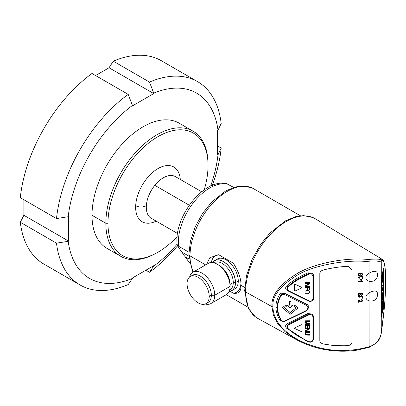 <?xml version="1.0" encoding="UTF-8"?>
<svg xmlns="http://www.w3.org/2000/svg" width="406" height="406" viewBox="0 0 406 406"><rect width="100%" height="100%" fill="white"/><g stroke="black" fill="none" stroke-linecap="round" stroke-linejoin="round"><path stroke-width="0.61" d="M359.437 293.365L359.391 292.909L358.046 293.746L357.869 294.599L358.539 295.741L359.853 295.649L361.32 293.355L361.792 293.518L361.99 294.147L361.771 294.786L361.127 295.101L361.173 295.583L361.878 295.34L362.355 294.817L362.36 293.401L361.274 292.873L360.295 293.477L359.533 295.258L358.782 295.314L358.402 294.517L358.884 293.558L359.437 293.365L359.386 292.888L358.046 293.731L357.874 294.715M369.115 346.897L369.059 300.947C366.933 300.019 365.892 298.775 365.933 297.222C365.892 295.685 366.933 294.233 369.059 292.863L369.059 300.947C374.428 301.556 377.281 299.288 377.621 294.137C377.281 290.437 374.428 290.011 369.059 292.863L369.059 281.282C366.933 280.353 365.892 279.11 365.933 277.552C365.892 276.014 366.933 274.563 369.059 273.197L369.059 281.282C374.428 281.891 377.281 279.617 377.621 274.466C377.281 270.766 374.428 270.345 369.059 273.197L369.059 261.824C350.322 259.124 316.046 264.27 298.212 274.634C280.277 285.469 271.863 296.223 272.964 306.885L271.984 306.642L245.584 291.919A57.53 33.216 120 0 0 257.856 318.456L296.791 339.842L285.078 331.712L277.46 323.201L273.304 314.838L271.984 306.642C270.98 295.538 279.485 284.423 297.507 273.304C316.426 262.322 349.404 257.069 369.115 259.627L369.059 261.824C375.57 262.23 379.64 261.9 381.259 260.825L381.29 279.034L383.523 270.695L383.523 306.748L381.599 313.94L381.599 281.17L383.218 275.126L383.218 273.487L381.29 280.673L381.29 316.726L383.832 307.246L383.832 267.909L381.29 277.389M381.229 333.473L384.157 309.473C385.157 298.897 385.67 289.219 385.7 280.434C385.654 264.885 383.807 259.723 382.021 259.216L380.402 259.343L381.259 260.825C383.985 258.581 385.456 265.164 385.685 280.561C385.751 294.223 384.274 311.798 381.259 333.29C379.64 340.269 375.57 344.755 369.059 346.739C348.521 352.454 328.51 351.738 309.022 344.582C290.742 338.081 273.121 324.232 272.964 306.885M312.265 273.299L308.002 272.832C298.892 276.765 291.736 281.185 286.545 286.083C285.098 287.813 285.408 289.351 287.478 290.686L308.078 300.866M312.26 313.98L307.728 313.645L287.484 323.587C285.408 324.876 285.093 326.404 286.545 328.175L306.012 340.675M307.296 304.586L285.042 293.462C282.642 292.579 280.769 293 279.429 294.726C277.034 298.902 275.862 302.977 275.913 306.951C275.862 310.93 277.034 315.051 279.429 319.319L281.17 320.796M361.761 300.237L362 300.739L361.223 301.516L357.945 299.801L357.945 302.257L358.478 302.216L358.478 300.404L360.132 301.683L361.208 301.983L362.096 301.597L362.457 300.724L362.122 299.897L361.157 299.623L361.101 300.11L361.761 300.252L362 300.755L361.223 301.501L357.945 299.801M359.34 301.034L360.127 301.663M359.777 298.105L359.772 296.964L359.782 298.105M357.945 296.624L357.945 297.111L357.945 296.608L362.436 296.233L357.945 296.608M362.396 298.187L362.436 297.623M359.797 294.903L358.777 295.299L358.402 294.538L358.503 295.005M362.507 293.944L361.913 292.99L361.279 292.888L360.3 293.492L360.015 294.213M359.437 273.695L359.391 273.238L358.046 274.08L357.869 274.933L358.539 276.075L359.853 275.984L361.32 273.69L361.792 273.847L361.99 274.476L361.771 275.136L361.132 275.451L361.173 275.913L361.878 275.669L362.355 275.146L362.36 273.73L361.274 273.202L360.295 273.811L359.533 275.572L358.777 275.628L358.402 274.852L358.884 273.893L359.437 273.695L359.386 273.223L358.046 274.06L357.874 275.045M362.507 274.273L361.913 273.324L361.279 273.223L360.3 273.827L360.015 274.547M361.99 274.461L361.771 275.121L361.132 275.451M361.081 280.759L361.462 281.155L357.945 281.444L357.945 281.916L362.457 281.536L361.33 280.262L360.797 280.307L361.081 280.759M362.457 281.246L361.33 280.262L360.797 280.323L361.462 281.17L357.945 281.444M359.777 278.44L359.772 277.298L359.782 278.44M359.772 277.298L357.945 277.445L357.945 276.938L362.436 276.562L357.945 276.938M362.396 278.521L362.436 277.953M323.404 343.958L323.871 344.06C332.113 345.623 340.005 346.171 347.546 345.699L348.297 345.602M323.399 269.939L323.871 269.812C321.552 270.345 320.202 271.548 319.821 273.411L319.842 341.035M347.546 266.311C340.005 266.706 332.113 267.874 323.871 269.812M381.29 316.726L381.29 280.673M381.29 279.034L381.259 277.389L383.832 267.909M381.259 279.029L381.259 280.673L383.218 273.487M383.497 270.807L383.497 306.748L381.599 313.828M382.584 305.698L381.873 309.047L381.904 311.108L383.218 304.652L383.218 302.531L382.391 304.388L383.218 300.08L383.218 297.958L381.904 301.303L381.904 303.353L382.64 301.359L381.904 305.18L381.904 307.23L382.64 305.571L381.904 309.052L381.904 311.108M382.574 301.526L381.873 305.175L381.904 307.23M383.218 297.958L381.873 301.303L381.904 303.353M383.218 302.531L382.416 304.267M383.218 293.447L381.873 298.339L381.904 300.511L383.218 295.614L383.218 293.447L381.904 298.339L381.904 300.511M383.218 276.811L381.873 284.337L381.873 286.702L383.218 284.439L383.218 276.811L381.904 284.342L381.904 286.702M383.218 282.231L383 282.632M383.218 289.717L382.899 290.909L382.68 290.61L383.218 284.454L382.401 290.173L381.873 289.463L381.873 292.345L382.371 292.762L381.873 294.609L381.873 296.776L383.218 291.884L383.218 289.717L382.873 290.879M383.178 284.505L382.376 290.138M381.873 294.609L381.904 296.776M382.371 292.762L381.904 294.614M381.873 292.345L382.401 292.762M381.904 289.463L381.904 292.345M382.01 259.206L315.381 218.819A57.53 33.216 120 0 0 270.929 233.78A57.53 33.216 120 0 0 245.584 291.919A3.009 1.741 180 0 1 245.544 291.899A3.009 1.741 180 0 1 244.661 290.671A3.009 1.741 180 0 1 244.661 290.655M380.402 259.343C379.255 259.987 375.489 260.079 369.115 259.627M301.12 342.045L296.791 339.842M193.449 271.939A52.694 30.42 -60 0 1 190.018 255.887A52.694 30.42 -60 0 1 213.018 202.863A52.694 30.42 -60 0 1 253.623 188.744L300.481 215.799M206.481 264.418L209.866 257.668L218.743 254.755A21.076 12.17 -120 0 0 211.348 262.525M229.979 291.269L233.313 293.193C238.723 294.02 241.26 291.381 240.931 285.286C241.26 279.155 238.723 271.781 233.313 263.169L218.743 254.755M233.709 187.41L227.34 184.05M188.912 252.217L178.523 246.219L177.554 245.98L182.588 253.141M188.907 256.166L182.132 252.253A40.915 23.624 120 0 0 185.435 256.957L189.11 259.079M189.744 263.164L184.801 256.293M227.741 184.03C204.654 176.524 172.915 217.723 177.295 245.26L177.554 245.98M204.218 189.851A70.756 40.854 120 0 0 208.039 165.496A70.756 40.854 -60 0 0 158.005 136.609A70.756 40.854 -60 0 0 107.971 223.27A70.756 40.854 120 0 0 158.005 252.156A70.756 40.854 120 0 0 177.183 236.668M107.971 223.27L105.844 223.27A72.263 41.722 120 0 0 120.81 256.348A72.263 41.722 120 0 0 156.939 252.771L158.005 252.156M208.039 165.496L208.039 164.268A72.263 41.722 -60 0 0 193.073 131.189L179.234 123.196A72.263 41.722 -60 0 0 123.546 142.557A72.263 41.722 -60 0 0 92.005 215.281L105.844 223.27A72.263 41.722 -60 0 1 137.385 150.545A72.263 41.722 -60 0 1 193.073 131.189M210.653 186.121A106.996 61.773 120 0 0 218.007 154.823L217.621 155.051L217.621 130.463L218.007 130.24A106.996 61.773 120 0 0 153.747 93.136L153.747 93.588L132.457 105.88L132.457 105.433A106.996 61.773 120 0 0 68.193 216.733L68.584 216.51L68.584 241.093L68.193 241.316A106.996 61.773 120 0 0 132.457 278.42L132.457 277.973L153.747 265.681L153.747 266.128A106.996 61.773 120 0 0 177.173 244.113M120.81 256.348L106.971 248.36A72.263 41.722 -60 0 1 92.005 215.281M218.007 130.24L221.194 123.485A117.425 67.797 -60 0 0 197.555 81.626A117.425 67.797 -60 0 0 149.489 82.088L153.747 93.136M162.329 61.306A117.425 67.797 120 0 0 161.36 60.727A117.425 67.797 120 0 0 113.294 61.189L149.489 82.088M113.294 61.189L109.036 67.772L153.747 93.588M109.036 67.772L95.577 75.546M128.2 94.38A117.425 67.797 -60 0 0 56.495 218.57L20.3 197.676A117.425 67.797 120 0 1 92.005 73.481L128.2 94.38L132.457 105.433M56.495 218.57L68.193 216.733M23.873 199.737L23.873 215.281L68.584 241.093M23.873 215.281L20.3 222.26L56.495 243.158L68.193 241.316M20.3 222.26A117.425 67.797 120 0 0 43.934 264.118A117.425 67.797 120 0 0 44.919 264.666M132.457 278.42L128.2 284.555A117.425 67.797 -60 0 1 80.129 285.017A117.425 67.797 -60 0 1 56.495 243.158M145.916 270.198L149.489 272.264L153.747 266.128M217.621 146.008L221.194 148.068A117.425 67.797 -60 0 1 212.384 185.375M177.498 245.858A117.425 67.797 -60 0 1 149.489 272.264M221.194 148.068L218.007 154.823M233.313 293.193A21.076 12.17 -120 0 0 240.89 283.845M216.099 259.972A17.311 9.998 60 0 1 217.362 258.987A17.311 9.998 60 0 1 230.709 263.616A17.311 9.998 60 0 1 238.271 281.043A17.311 9.998 60 0 1 234.693 288.965A17.311 9.998 60 0 1 234.343 289.153M212.526 262.575A17.311 9.998 60 0 1 214.596 260.586A17.311 9.998 60 0 1 227.939 265.214A17.311 9.998 60 0 1 235.505 282.642A17.311 9.998 -120 0 1 231.927 290.564A17.311 9.998 -120 0 1 229.151 291.366M207.923 263.585A18.067 10.429 60 0 1 208.258 263.372A18.067 10.429 60 0 1 217.301 264.265L219.001 265.245A15.656 9.039 60 0 1 230.075 284.423L230.075 286.392L214.744 295.238L211.338 295.238L209.207 296.471A15.656 9.039 -120 0 1 205.974 303.632A15.656 9.039 -120 0 1 193.906 299.445A15.656 9.039 -120 0 1 187.064 283.687A15.656 9.039 60 0 1 190.302 276.522A15.656 9.039 60 0 1 202.371 280.708A15.656 9.039 60 0 1 209.207 296.471M217.301 264.265A18.067 10.429 60 0 1 230.075 286.392A18.067 10.429 -120 0 1 226.34 294.654A18.067 10.429 -120 0 1 225.975 294.852M205.197 304.003A18.067 10.429 -120 0 0 211.013 303.505A18.067 10.429 -120 0 0 214.744 295.238A18.067 10.429 60 0 0 206.852 277.054A18.067 10.429 60 0 0 192.931 272.223A18.067 10.429 60 0 0 189.612 277.004M191.444 276.029A15.656 9.039 60 0 1 192.429 275.293A15.656 9.039 60 0 1 204.497 279.48A15.656 9.039 60 0 1 211.338 295.238A15.656 9.039 -120 0 1 208.1 302.404L205.959 303.627M207.786 302.572A15.656 9.039 -120 0 0 208.1 302.404M296.862 339.878C306.449 345.024 316.827 348.429 328.007 350.094C337.427 351.53 346.912 351.581 356.453 350.241L369.242 347.318L376.21 343.177C378.504 340.903 380.052 338.274 380.858 335.29L381.259 333.382L381.259 316.726M307.728 300.709L309.052 301.293M287.478 290.686L308.697 301.14L309.022 300.907C311.219 301.485 312.513 300.765 312.904 298.745L312.904 276.212L313.442 275.527M286.545 286.083L287.712 286.712C286.448 288.458 286.707 289.935 288.493 291.138L288.798 290.904C287.174 289.813 286.94 288.554 288.103 287.123C292.944 282.469 299.978 278.11 309.205 274.045C311.143 273.456 312.376 274.177 312.904 276.212M308.002 272.832L308.915 273.385C299.826 277.41 292.756 281.855 287.712 286.712L288.103 287.123M312.204 273.248L308.915 273.385L309.205 274.045M288.798 290.904L309.022 300.907M309.489 282.185L309.489 282.672L304.967 282.703L304.967 282.195A658.258 380.041 0 0 0 309.484 282.165L304.967 282.195M305.972 285.971A658.258 380.041 0 0 0 309.484 285.946L305.941 285.991L309.489 284.027L309.484 283.51A658.258 380.041 0 0 1 304.967 283.54L304.967 284.027L308.519 284.002L304.967 285.961L308.519 283.987M304.967 286.443L304.967 285.946L304.967 286.443M304.967 287.311L304.967 287.798L304.967 287.311L309.489 287.281L309.489 289.767L308.956 289.772L308.951 287.773M307.022 289.498L307.022 287.788L307.022 289.498M304.967 287.291A658.258 380.041 0 0 0 309.484 287.26L309.489 287.281M309.565 292L308.93 290.732L307.169 290.249L305.195 291.092L304.891 292.026L305.17 292.939L305.992 293.579L307.22 293.797L308.433 293.574L309.265 292.939L309.565 291.889M301.8 287.844L301.8 287.418L301.8 287.844L294.868 291.102L294.416 290.884L294.416 284.337L294.868 284.129L301.8 287.402L301.8 287.829L301.8 287.402L294.868 284.144L294.416 284.337M304.967 282.703L304.967 282.216M304.967 284.027L304.967 283.555L309.489 283.53M304.967 286.463L309.489 286.433L309.489 285.966M308.956 289.772L308.956 287.773L307.555 287.783L307.555 289.514L307.022 289.519M304.967 287.798L307.022 287.788M309.57 292.015L308.93 290.752L307.169 290.27L305.2 291.112L304.891 292.026M294.416 290.884L294.416 284.357M287.484 323.587L288.493 324.181C286.707 325.556 286.448 327.058 287.712 328.698L286.545 328.175M307.728 313.645L308.697 314.214L288.493 324.181L288.798 324.785C287.174 325.845 286.94 327.099 288.103 328.55L287.712 328.698L306.692 340.979L308.915 341.928L307.357 341.268M313.442 338.746L312.904 339.431L312.904 316.898C312.513 314.894 311.219 314.198 309.022 314.817L308.697 314.214L312.326 314.026L313.615 316.482L313.605 339.005C312.676 341.725 311.113 342.694 308.92 341.928L309.205 341.679C299.978 337.716 292.944 333.341 288.103 328.55M312.904 339.431C312.564 341.355 311.331 342.106 309.205 341.679M309.022 314.817L288.798 324.785M305.434 333.839L306.012 332.854L309.489 332.742L309.489 332.255L305.738 332.402L305.109 332.874L304.891 333.722L305.139 334.6L305.794 335.051L309.489 335.153L309.484 334.645A658.258 380.041 0 0 1 306.88 334.666L305.728 334.442L305.429 333.681M304.891 333.742L305.109 332.895L305.738 332.402L306.875 332.255A658.258 380.041 0 0 0 309.484 332.235L309.489 332.255M305.972 330.966A658.258 380.041 0 0 0 309.484 330.941L305.941 330.981L309.489 329.022L309.484 328.505A658.258 380.041 0 0 1 304.967 328.53L304.967 329.002L304.967 328.53M309.489 330.956L309.489 331.428L304.967 331.453L304.967 330.936L308.519 328.977L304.967 330.936M308.956 327.769L308.956 325.592L307.57 325.602L307.57 327.642L307.043 327.647L307.037 325.607L305.5 325.612L305.5 327.881L304.967 327.881L304.967 325.11A658.258 380.041 0 0 0 309.484 325.079L309.489 327.764L308.951 327.754L308.951 325.592M304.967 324.333L304.967 323.841L304.967 324.333L309.489 324.303L309.489 323.648L305.616 322.572M306.342 322.765L309.489 323.648M304.967 323.841A658.258 380.041 0 0 0 308.423 323.821M304.967 322.77L304.967 322.334L308.814 321.242L304.967 322.334L304.967 322.77M308.814 321.258L304.967 321.283L304.967 320.796A658.258 380.041 0 0 0 309.484 320.765L304.967 320.796M301.501 324.719L294.568 327.972L294.568 328.383L294.568 327.957L301.501 324.704L301.952 324.917L301.501 324.704M305.434 333.696L305.728 334.442M309.489 334.666L305.728 334.463M304.967 330.956L304.967 331.453M308.519 328.997L304.967 329.017M309.489 328.52L304.967 328.55M307.043 325.607L307.043 327.647M309.489 325.099L304.967 325.11M304.967 325.13L304.967 327.881M309.489 320.781L309.489 321.516L305.622 322.592L306.342 322.785M304.967 323.861L308.753 323.836L304.967 322.79M304.967 320.811L304.967 321.283M294.568 328.398L294.568 327.972L294.568 328.398L301.501 331.677L301.952 331.463L301.952 324.932M307.52 304.759L285.235 293.604C283.515 292.985 281.997 293.574 280.688 295.37C278.328 299.547 277.171 303.617 277.217 307.586L277.658 307.682C277.714 303.455 278.866 299.44 281.109 295.644C282.048 294.38 283.302 294.045 284.87 294.644L306.418 305.322L308.134 307.809L306.418 310.438L306.763 310.346L284.87 320.963C283.302 321.516 282.048 321.146 281.109 319.847C278.866 315.975 277.714 311.92 277.658 307.682M306.56 304.135L306.418 305.322M282.348 321.308L280.688 319.903C278.328 315.66 277.171 311.554 277.217 307.586L275.913 306.951M285.042 293.462L284.87 294.644M290.945 305.16A658.258 380.041 0 0 0 292.97 305.175L290.945 305.18L290.945 301.47A658.258 380.041 0 0 1 289.437 301.46L289.437 305.15L289.437 301.46M287.412 305.129A658.258 380.041 0 0 0 289.437 305.15L287.412 305.129L290.194 308.124L292.97 305.19M294.736 305.2L293.67 306.063L294.736 305.185L298.055 307.895L294.736 305.185M285.646 305.124L282.327 307.784L285.646 305.109L286.712 305.987L285.646 305.109M284.459 307.794L290.194 312.529L295.923 307.89L290.194 312.529M289.437 301.475L290.945 301.491M293.67 306.063L295.923 307.91M282.327 307.784L290.194 314.285L298.055 307.915M290.194 312.549L284.464 307.814L286.712 306.007M357.945 299.821L357.945 302.257M361.761 300.252L362 300.739M361.101 300.11L361.157 299.623M362.451 300.613L362.122 299.917L361.157 299.643M359.772 297.913L360.168 298.958L361.751 299.009L362.396 298.207L362.436 296.248M357.945 297.111L359.772 296.964M361.99 294.127L361.771 294.807L361.127 295.101M359.797 275.238L358.782 275.649L358.402 274.867L358.503 275.334M357.945 281.916L357.945 281.465M359.772 278.242L360.168 279.292L361.751 279.343L362.396 278.536L362.436 276.582M357.945 277.445L357.945 276.958M347.546 345.699L347.546 345.684C350.276 345.354 351.774 344.065 352.038 341.822L352.038 269.807L348.302 266.321M319.821 273.411L319.821 340.771C320.202 342.603 321.552 343.699 323.871 344.055L323.851 344.049C331.626 345.445 339.517 345.988 347.541 345.684M188.871 254.268A3.913 2.258 0 0 0 188.871 254.288A3.913 2.258 0 0 0 190.018 255.887L205.634 264.905M240.931 285.286L244.752 287.489M228.309 184.288A44.411 25.639 120 0 0 194.038 201.914A44.411 25.639 120 0 0 178.523 246.219M177.564 233.491L151.286 218.316A24.086 13.905 -60 0 1 151.281 218.316A24.086 13.905 -60 0 1 146.297 207.288A24.086 13.905 -60 0 1 154.813 185.339L189.232 205.213M156.198 221.153A31.617 18.255 -60 0 1 135.65 207.288A7.526 4.344 180 0 1 146.297 207.288M135.65 207.288A31.617 18.255 -60 0 1 157.102 169.114A31.617 18.255 -60 0 1 180.289 179.432M154.813 185.339A24.086 13.905 -60 0 1 175.372 176.595L201.65 191.769M238.271 281.043L235.505 282.642M212.683 262.596A17.164 9.906 60 0 1 226.335 263.793A17.164 9.906 60 0 1 235.399 282.581A1.507 0.868 0 0 0 233.267 282.581L230.075 284.423M229.212 291.224A17.164 9.906 -120 0 0 235.399 282.581M213.992 262.86L214.008 262.86A15.656 9.039 60 0 1 214.363 262.631A15.656 9.039 60 0 1 226.431 266.818A15.656 9.039 60 0 1 233.267 282.581A15.656 9.039 -120 0 1 230.029 289.742L229.639 289.955M229.715 289.914A15.656 9.039 -120 0 0 230.019 289.752L229.74 289.894M313.605 298.258L313.605 275.791C313.29 274.273 312.864 273.456 312.336 273.35M313.442 298.06L312.904 298.745M312.904 316.898L313.442 316.218M279.429 319.319L281.109 319.847M279.429 294.726L281.109 295.644M308.134 307.809L308.677 307.119M282.211 321.258C283.855 321.638 284.85 321.618 285.195 321.197L306.733 310.661L308.844 307.342M285.235 320.867L284.87 320.963L285.235 320.867M255.475 316.913L248.452 308.479L244.661 290.666L246.538 275.501L252.065 259.515L260.708 244.331L269.98 233.014L285.601 220.788L295.695 216.677L303.607 215.637L312.737 217.484M226.304 294.66L247.767 307.053M193.119 272.121L192.327 270.67L188.871 254.288L190.48 240.854L195.169 226.878L202.467 213.561L211.78 201.949L225.711 190.942L234.927 187.049L242.61 185.938L251.725 187.795M161.355 60.743L197.549 81.642M43.944 264.108L80.139 285.002M214.612 260.591L217.377 258.992M231.912 290.554L234.678 288.955M226.325 294.649L210.998 303.5M192.946 272.233L208.273 263.382M190.318 276.527L192.444 275.298M307.9 300.79L308.844 301.211M308.875 301.222C312.067 301.587 313.645 300.623 313.61 298.334M305.738 340.553L306.692 340.979M281.13 320.781L282.134 321.222M308.844 307.383C308.443 306.5 309.621 307.144 307.378 304.652"/></g></svg>
